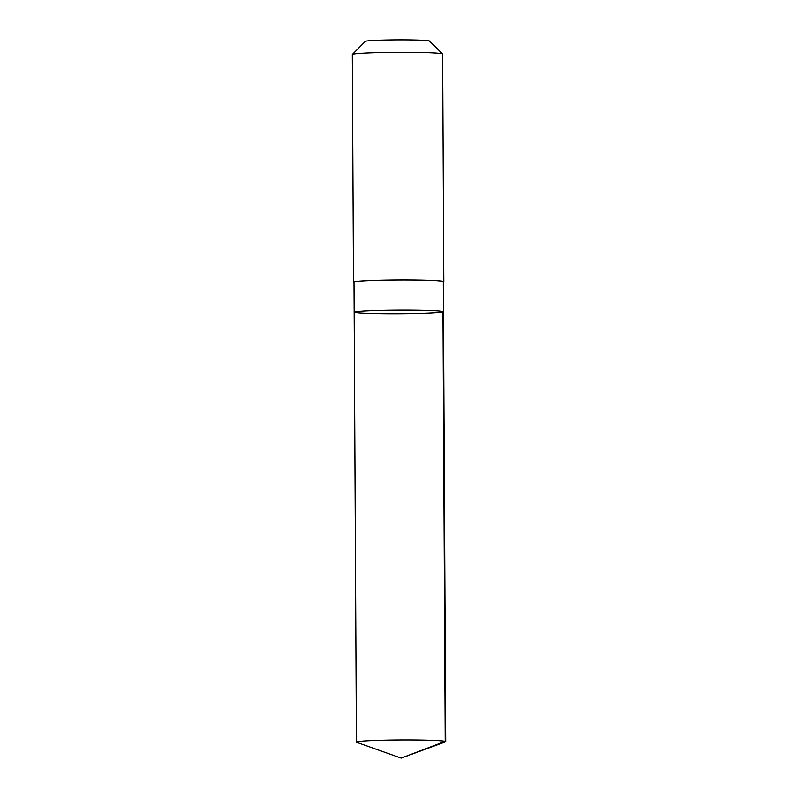<?xml version="1.0" encoding="UTF-8"?>
<svg xmlns="http://www.w3.org/2000/svg" width="798" height="798" viewBox="0 0 798 798"><rect width="100%" height="100%" fill="white"/><g stroke="black" fill="none" stroke-linecap="round" stroke-linejoin="round"><path stroke-width="1.2" d="M354.152 312.198L353.993 282.123A44.648 1.945 -0.3 0 1 393.554 279.978A44.648 1.945 -0.3 0 1 442.132 281.225A44.648 1.945 -0.3 0 1 443.289 281.654L443.449 311.729A44.648 1.945 179.7 0 0 398.791 310.023A44.648 1.945 179.7 0 0 354.152 312.198A44.648 1.945 179.7 0 0 355.31 312.636A44.648 1.945 179.7 0 0 403.898 313.873A44.648 1.945 179.7 0 0 443.449 311.729A44.648 1.945 179.7 0 0 398.791 310.023A44.648 1.945 179.7 0 0 354.152 312.198L356.397 742.1A44.658 1.945 -0.3 0 1 395.958 739.955A44.658 1.945 -0.3 0 1 444.546 741.192A44.658 1.945 -0.3 0 1 445.703 741.631A44.658 1.945 -0.3 0 1 445.384 741.861L401.135 758.1L356.716 742.33A44.658 1.945 -0.3 0 1 356.397 742.1M353.993 282.422A45.157 1.965 -0.3 0 1 353.484 282.123A45.157 1.965 -0.3 0 1 393.494 279.958A45.157 1.965 -0.3 0 1 442.631 281.215A45.157 1.965 -0.3 0 1 443.798 281.654A45.157 1.965 -0.3 0 1 443.299 281.953M353.484 282.123L352.297 54.543A45.157 1.965 -0.3 0 1 352.337 54.454A45.157 1.965 -0.3 0 1 393.284 52.359A45.157 1.965 -0.3 0 1 441.434 53.626A45.157 1.965 -0.3 0 1 442.561 53.985A45.157 1.965 -0.3 0 1 442.611 54.065L443.798 281.654M352.337 54.454L365.294 41.386A32.12 1.397 -0.3 0 1 394.411 39.9A32.12 1.397 -0.3 0 1 428.666 40.798A32.12 1.397 -0.3 0 1 429.474 41.047L442.561 53.985M442.95 311.449L445.204 741.342L401.135 758.1M443.449 311.729L445.703 741.631"/></g></svg>
